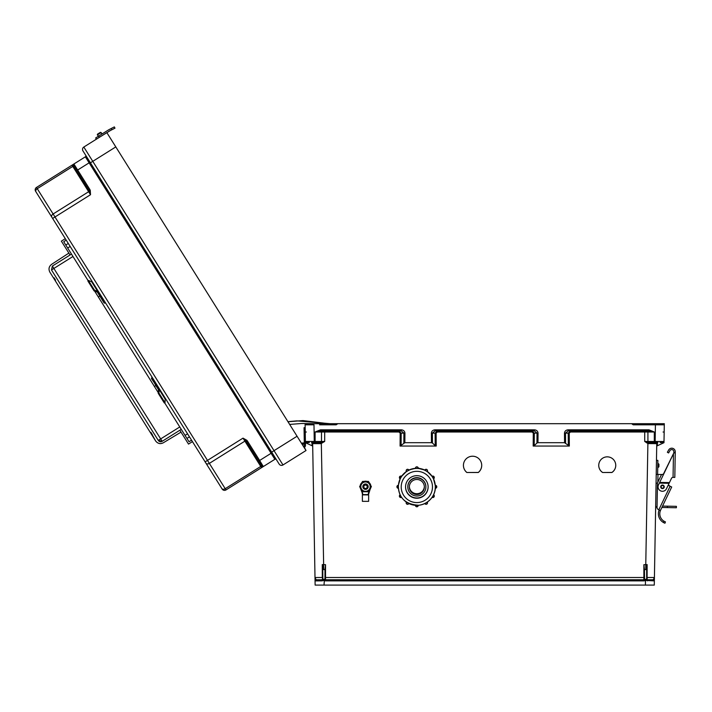 <?xml version="1.0" encoding="UTF-8"?>
<svg xmlns="http://www.w3.org/2000/svg" width="712" height="712" viewBox="0 0 712 712"><rect width="100%" height="100%" fill="white"/><g stroke="black" fill="none" stroke-linecap="round" stroke-linejoin="round"><path stroke-width="1.07" d="M319.537 424.806L336.197 424.806L337.791 423.693L664.314 423.693L664.002 441.458A1.113 1.113 0 0 1 662.89 442.553L660.104 442.553M324.975 577.512L325.526 577.503L325.526 564.678L323.649 564.678L323.649 569.582L324.975 569.582L324.975 579.212A0.552 0.552 0 0 0 325.526 579.764L643.879 579.764L325.526 579.764L643.879 579.764L325.526 579.764L325.526 577.503L643.879 577.503L643.879 564.678L645.766 564.678L647.884 443.567L656.758 443.638A1.113 1.113 0 0 1 657.861 442.553L656.758 443.638L654.284 585.086L324.005 585.086L324.369 580.405A1.664 1.664 180 0 0 325.526 580.876L643.879 580.876A1.664 1.664 0 0 0 645.045 580.405L644.547 579.443L646.656 579.159L646.656 566.912L646.656 569.564L644.44 569.582L644.547 579.443M602.61 472.501L611.884 472.501A8.517 8.517 180 0 0 607.247 456.846A8.517 8.517 180 0 0 602.61 472.501L611.884 472.448A8.517 8.517 180 0 0 615.764 465.337M466.858 472.501L478.286 472.501A9.14 9.14 180 0 0 472.572 456.223A9.14 9.14 180 0 0 466.858 472.501L478.286 472.448A9.14 9.14 180 0 0 481.713 465.337M648.454 443.638L648.525 442.553L654.31 442.553L654.31 431.997L648.917 430.902L648.917 429.817L654.31 431.997L644.716 431.997L644.716 441.458L648.107 442.517L647.884 443.567L644.716 441.458L664.002 441.502M533.19 446.05L533.288 433.101L532.078 431.997L532.078 430.902L534.303 433.118L534.196 445.748L533.19 446.05L569.333 446.05L564.563 442.695L564.482 433.145C564.705 431.134 565.915 430.021 568.123 429.817L648.917 429.817M532.078 431.997L437.337 431.997L437.337 430.902L435.112 433.118L435.219 445.748L436.225 446.05L400.082 446.05L404.852 442.695L404.932 433.145C404.71 431.134 403.499 430.021 401.292 429.817L320.498 429.817L315.105 431.997L398.969 431.997L400.18 433.101L400.082 446.05M324.69 430.902L324.69 441.458L321.308 442.517L323.649 564.678L322.287 564.572L322.305 577.503L314.998 577.503L312.657 443.638A1.113 1.113 180 0 0 311.553 442.553L312.657 443.638L320.961 443.638L324.69 441.458L305.412 441.458A1.113 1.113 180 0 0 306.516 442.553L309.311 442.553M621.14 579.764L630.022 579.764M348.266 579.764L339.393 579.764M649.869 424.806L660.967 424.806M664.314 423.693L629.533 423.693L635.024 423.693L631.624 423.693L633.208 424.806L664.296 424.806L655.423 424.806L655.129 442.553L648.107 442.517M325.526 580.876L325.526 579.764A0.552 0.552 0 0 1 324.975 579.212L322.839 579.399L323.924 580.405L321.957 580.876L315.051 580.894A1.113 1.113 0 0 1 316.164 579.764L314.998 577.503L315.131 585.086L324.005 585.086M657.416 442.642L657.363 445.748L663.985 442.695L664.002 441.458M435.014 429.817L534.401 429.817C536.608 430.021 537.818 431.134 538.041 433.145L537.961 442.695L536.955 442.998L537.035 433.118L534.401 430.902L435.014 430.902L435.014 429.817C432.807 430.021 431.588 431.134 431.374 433.145L431.454 442.695L404.852 442.695M537.961 442.695L564.563 442.695M598.73 465.337A8.517 8.517 180 0 0 602.61 472.448M463.432 465.337A9.14 9.14 180 0 0 466.858 472.448M646.656 579.159L647.208 579.764L653.251 579.764L654.417 577.503L647.11 577.503L647.208 579.764L653.251 579.764L647.208 579.764A0.552 0.552 180 0 1 646.834 579.612M644.44 569.582L643.879 564.678M657.363 445.748L656.713 446.05M534.196 445.748L536.955 442.998M653.251 579.764A1.113 1.113 180 0 1 654.355 580.894L645.045 580.405M645.766 569.582L645.766 564.678L647.128 564.572L647.11 577.503L646.656 577.512M609.81 580.093L621.14 580.093L609.81 580.093M630.022 580.093L644.912 580.093L630.022 580.093M645.49 580.093L647.778 580.093L645.49 580.093M646.656 566.912L647.128 564.572M568.327 445.748L568.221 433.118L570.446 430.902L570.446 431.997L569.235 433.101L569.333 446.05M568.123 429.817L568.123 430.902L648.917 430.902L568.123 430.902L565.488 433.118L565.568 442.998M663.059 432.015L664.171 432.033M534.401 429.817L534.401 430.902L435.014 430.902L432.38 433.118L436.118 433.101L437.337 431.997M643.879 580.876L643.879 579.764A0.552 0.552 180 0 0 644.44 579.212A0.552 0.552 180 0 1 643.879 579.764L643.879 577.503L644.44 577.512M647.457 580.876L647.208 579.764M645.41 585.086L645.49 580.405L646.576 579.399M320.961 443.638L320.889 442.553L314.286 442.553L313.992 424.806L308.447 424.806M287.924 421.655L106.853 132.619L83.82 147.046L96.405 139.16L95.657 137.968L98.639 136.099L99.386 137.291L83.82 147.046A2.777 2.777 0 0 0 82.939 150.873L279.166 464.082L82.939 150.873A2.777 2.777 0 0 1 83.82 147.046L106.853 132.619L287.924 421.655L296.86 420.881L330.172 423.693L635.024 423.693L305.101 423.693L305.119 424.806L313.992 424.806L305.119 424.806L305.412 441.502M322.839 579.399L322.758 566.912L322.758 569.564L323.649 569.582M322.758 579.159L322.198 579.764L316.164 579.764M324.975 569.582L325.526 564.678M305.412 441.458L305.475 445.312L305.43 442.695L312.702 446.05M435.219 445.748L432.46 442.998L432.38 433.118L431.374 433.145M431.454 442.695L432.46 442.998M359.605 580.093L348.266 580.093L359.605 580.093M339.393 580.093L324.503 580.093L339.393 580.093M323.924 580.093L321.637 580.093L323.924 580.093M322.758 566.912L322.287 564.572M322.758 577.512L322.198 579.764A0.552 0.552 0 0 0 322.58 579.612M321.308 442.517L315.105 442.553L315.105 431.997L320.498 430.902L401.292 430.902L403.918 433.118L403.846 442.998M401.087 445.748L401.185 433.118L398.969 430.902L398.969 431.997M320.427 442.553L315.105 442.553L320.427 442.553A1.113 1.068 90 0 0 321.495 441.449L321.495 432.006A1.113 1.068 -90 0 1 322.563 430.902M306.356 432.015L305.243 432.033M401.292 429.817L401.292 430.902L320.498 430.902L320.498 429.817M321.957 580.876L322.198 579.764M324.868 579.443L324.369 580.405M662.071 424.806L664.296 424.806M307.335 424.806L305.119 424.806M83.82 147.046L92.774 161.339L115.798 146.912L108.144 134.684L297.064 436.242L289.668 424.432L301.336 423.507L316.885 423.693L305.101 423.693M303.517 446.549L302.2 444.439A1.264 1.264 0 0 1 304.077 444.573A1.264 1.264 0 0 1 303.757 446.424L303.535 446.566A1.264 1.264 180 0 0 304.353 445.329M304.318 443.3L304.042 427.725L305.172 427.707M305.43 442.695L305.475 445.312M304.291 441.814L305.412 441.787M279.166 464.082A2.777 2.777 180 0 0 282.984 464.963L306.018 450.527L304.353 447.385A2.394 2.394 180 0 0 305.039 443.977A2.394 2.394 180 0 0 301.594 443.478L297.064 436.242L301.594 443.478L297.064 436.242L274.031 450.669L92.774 161.339L90.424 162.808M271.681 452.147L274.031 450.669L282.984 464.963L306.018 450.527L289.668 424.432M246.886 440.301L243.015 438.138L246.094 441.048L246.886 440.301L247.411 440.986L246.477 441.573L261.874 466.146A1.113 1.113 180 0 0 263.395 466.493L274.868 459.311A1.113 1.113 180 0 1 276.398 459.667L272.037 452.707L259.631 460.477L247.411 440.986M90.264 190.291L90.513 194.714L89.24 190.674L90.264 190.291L89.872 189.517L88.938 190.104L73.541 165.531A1.113 1.113 0 0 1 73.888 164L85.36 156.818A1.113 1.113 0 0 0 85.707 155.287A1.113 1.113 0 0 1 85.36 156.818L73.888 164L85.36 156.818L73.888 164L89.872 189.517M185.049 435.388L187.585 433.866L185.049 435.388L181.266 429.345L162.167 441.307L158.278 440.417L51.478 269.946L52.368 266.057L162.167 441.307L181.266 429.345L189.018 441.716L191.546 440.185L205.964 463.201L35.6 191.261A2.777 2.777 0 0 1 36.481 187.443L73.888 164A1.113 1.113 0 0 0 73.541 165.531L73.389 165.371A1.113 1.086 -122.1 0 1 73.817 164.045L73.888 164M77.074 171.174L75.508 168.682M88.154 280.715L63.724 241.724L66.198 240.104L35.6 191.261A2.777 2.777 0 0 1 36.481 187.443L72.01 165.175L73.389 165.371A1.113 0.783 147.9 0 1 72.784 166.421L37.255 188.68L53.106 213.983L88.644 191.724L72.01 165.175L36.481 187.443L72.01 165.175M66.198 240.104L51.798 217.115A2.777 1.958 -32.1 0 1 53.106 213.983L54.984 216.973L90.513 194.714L88.644 191.724A1.113 0.783 147.9 0 0 89.24 190.674L73.541 165.531M90.068 162.247L272.037 452.707L90.068 162.247L76.718 170.604M191.546 440.185L222.162 489.055A2.777 2.777 180 0 0 225.989 489.936L274.868 459.311L85.36 156.818M259.364 462.15L258.34 460.504M304.718 448.462L304.131 447.519L304.718 448.462M261.874 466.146L261.945 466.351A1.113 1.086 57.9 0 0 263.324 466.538L259.631 460.477L258.687 461.073L261.874 466.146M222.162 489.055L52.635 218.451L54.984 216.973L207.486 460.397L243.015 438.138L260.743 466.431L225.215 488.699L209.355 463.387L244.892 441.128A1.113 0.783 147.9 0 1 246.094 441.048L258.687 461.073M261.518 467.677L260.743 466.431A1.113 0.783 147.9 0 1 261.945 466.351L261.518 467.677L225.989 489.936L225.215 488.699A2.777 1.958 -32.1 0 1 221.824 488.503M108.197 130.118L108.277 130.073A28.177 28.177 180 0 1 109.879 129.184L110.778 128.73L109.879 129.184A28.177 28.177 180 0 0 107.743 130.394L95.657 137.968L96.405 139.16M108.989 131.284L108.491 131.587A26.762 26.762 0 0 1 110.52 130.438L111.837 129.771L111.197 128.516L109.879 129.184L114.329 126.914L114.97 128.169L114.329 126.914L114.97 128.169L111.837 129.771M107.761 130.385A28.177 28.177 180 0 0 107.743 130.394L108.277 130.073M101.149 132.539L100.365 132.361L101.149 132.539L100.365 132.361L97.499 134.15L97.322 134.933L97.499 134.15L100.365 132.361L101.149 132.539L97.322 134.933L97.499 134.15L100.365 132.361L97.499 134.15L100.365 132.361L98.95 133.251L101.149 132.539L102.039 133.972L101.149 132.539L102.039 133.972L98.22 136.366L97.499 134.15L100.365 132.361L102.039 133.972M664.225 486.874A1.744 1.744 0 0 1 661.582 488.334A1.744 1.744 0 0 1 661.635 485.308A1.744 1.744 0 0 1 664.225 486.874A1.744 1.744 0 0 0 661.635 485.308A1.744 1.744 0 0 0 661.582 488.334A1.744 1.744 0 0 0 664.225 486.874A1.744 1.744 0 0 1 661.582 488.334A1.744 1.744 0 0 1 661.635 485.308A1.744 1.744 0 0 1 664.225 486.874A1.744 1.744 0 0 0 661.635 485.308A1.744 1.744 0 0 0 661.582 488.334A1.744 1.744 0 0 0 664.225 486.874M664.483 523.035L663.361 522.466L664.955 523.222L665.444 521.905L663.86 521.122A8.66 8.66 0 0 1 660.407 510.584L658.226 509.383A1.762 1.762 0 0 1 657.043 507.683L657.47 483.323A1.762 1.762 0 0 1 657.648 482.594L661.119 475.358A1.762 1.762 0 0 1 663.246 474.441L673.828 452.93L673.855 451.746A2.109 2.109 0 0 0 669.903 450.66L668.586 452.966L667.358 452.262L668.684 449.957A3.524 3.524 0 0 1 675.261 451.773L674.816 477.405L673.054 477.369L673.463 453.686L659.677 482.424L669.44 482.594L671.487 478.331A1.691 1.691 0 0 1 673.036 477.369L673.054 477.369M660.407 510.584L659.072 510.121A10.066 10.066 0 0 0 663.361 522.466L663.949 522.786M664.243 486.874A1.762 1.762 0 0 1 661.573 488.352A1.762 1.762 0 0 1 661.626 485.299A1.762 1.762 0 0 1 664.243 486.874A1.762 1.762 0 0 0 662.516 485.077A1.762 1.762 0 0 0 660.718 486.812M670.054 486.207L668.328 484.917M673.463 453.686L673.828 452.93L673.463 453.686L673.828 452.93L675.243 452.948M669.44 482.594L666.485 488.761A4.441 4.441 0 0 1 660.558 490.844A4.441 4.441 0 0 1 658.484 484.917L659.81 482.14M669.102 483.297L659.348 483.119L659.677 482.424M659.508 482.772L669.271 482.941M658.226 509.383L658.903 509.614L670.117 486.243L668.274 485.353M670.117 486.243L671.701 486.999L660.576 510.192M657.043 507.683L657.051 507.371A1.762 1.762 0 0 1 655.672 505.618M656.063 483.154L657.479 483.181L657.078 505.573M656.464 460.335L657.87 460.361L657.63 474.441M661.875 507.487L667.402 507.585L667.429 506.179L662.543 506.09M667.429 506.179L676.4 506.33L676.373 507.745L667.402 507.585M661.964 474.521L657.977 474.45L657.843 482.175M656.215 474.423L657.977 474.45M658.912 465.523C658.983 461.064 658.831 469.973 658.912 465.523M110.04 130.696L109.514 130.981M108.215 130.109L98.639 136.099M99.333 137.336L110.52 130.438M111.197 128.516L114.329 126.914L114.97 128.169M97.322 134.933L98.95 133.251M663.86 521.122L663.361 522.466L664.83 523.178M667.358 452.262L668.684 449.957M673.855 451.746A2.109 2.109 0 0 0 669.903 450.66M401.479 476.23A3.524 3.524 0 0 1 402.369 475.278M418.247 468.078A3.524 3.524 0 0 1 419.573 468.469M433.724 479.274A3.524 3.524 180 0 0 433.59 478.829A3.524 3.524 0 0 1 433.759 479.354M419.27 468.434A3.524 3.524 180 0 0 418.247 468.176M402.164 475.545A3.524 3.524 180 0 0 401.532 476.257A1.406 1.406 180 0 0 399.405 477.476L399.405 477.627A1.406 1.406 0 0 1 401.524 476.408L399.405 477.476M425.874 486.981A9.034 9.025 180 0 0 416.84 477.957A9.034 9.025 180 0 0 407.816 486.981A9.034 9.025 180 0 0 416.84 496.015A9.034 9.025 180 0 0 425.874 486.981L425.874 486.688A9.034 9.025 180 0 0 416.84 477.663A9.034 9.025 180 0 0 407.816 486.688L407.816 486.981M424.352 486.981A7.512 7.512 180 0 0 416.84 479.479A7.512 7.512 180 0 0 409.338 486.981A7.512 7.512 180 0 0 416.84 494.493A7.512 7.512 180 0 0 424.352 486.981M409.338 486.759A7.512 7.512 180 0 0 416.84 494.039A7.512 7.512 180 0 0 424.343 486.759A7.512 7.512 180 0 1 416.84 494.039A7.512 7.512 180 0 1 409.338 486.759M409.347 486.599A7.512 7.512 180 0 0 416.84 493.719A7.512 7.512 180 0 0 424.343 486.599M398.391 486.839L398.337 488.281A1.406 1.406 0 0 1 396.931 486.874A1.406 1.406 0 0 1 398.337 485.468L398.391 486.839A18.459 18.45 180 0 0 416.84 505.351A18.459 18.45 180 0 0 435.299 486.901L435.299 486.901A18.459 18.45 180 0 0 435.299 486.839L435.246 485.468M433.537 478.864A18.459 18.45 180 0 1 435.246 485.317L433.457 478.695M432.852 477.716L432.166 476.408A1.406 1.406 0 0 1 434.276 477.627A1.406 1.406 0 0 1 433.572 478.847L432.852 477.716A18.459 18.45 180 0 0 432.798 477.627L432.077 476.453M432.896 477.699L433.572 478.847L434.276 477.476A1.406 1.406 180 0 0 432.166 476.257L432.104 476.346A18.459 18.45 180 0 0 427.325 471.54M426.114 470.943L424.877 470.151A1.406 1.406 0 0 1 427.503 470.854A1.406 1.406 0 0 1 427.316 471.558L426.114 470.943A18.459 18.45 180 0 0 426.016 470.89L424.824 470.24M416.903 468.443L418.247 468.371L416.903 468.443A18.459 18.45 180 0 0 416.787 468.443L415.434 468.371A1.406 1.406 0 0 1 416.84 466.965A1.406 1.406 0 0 1 418.247 468.371L418.247 468.327A18.459 18.45 180 0 1 424.824 470.089L418.193 468.318M415.488 468.318L408.813 470A1.406 1.406 180 0 0 406.178 470.703L406.178 470.854A1.406 1.406 0 0 1 408.813 470.151L407.665 470.89A18.459 18.45 180 0 0 407.567 470.943L406.374 471.558A1.406 1.406 0 0 1 406.178 470.854L406.418 471.647M401.586 476.346L406.463 471.46M401.613 476.453L400.847 477.601L401.613 476.31A18.459 18.45 180 0 1 406.356 471.54M400.892 477.627A18.459 18.45 180 0 0 400.829 477.716L400.117 478.847A1.406 1.406 0 0 1 399.405 477.627L400.206 478.891M400.224 478.695L398.337 485.317A1.406 1.406 180 0 0 396.931 486.723L398.337 488.281M398.391 486.901L398.391 486.901C399.04 498.284 405.804 504.408 418.674 505.262C430.164 503.793 435.851 493.647 435.299 486.901A18.459 18.45 180 0 0 416.84 468.452A18.459 18.45 180 0 0 398.391 486.901M428.126 486.946A11.285 11.285 180 0 0 416.84 475.669A11.285 11.285 180 0 0 405.555 486.946A11.285 11.285 180 0 0 416.84 498.231A11.285 11.285 180 0 0 428.126 486.946M405.555 486.928A11.285 11.285 180 0 0 416.84 498.195A11.285 11.285 180 0 0 428.126 486.928A11.285 11.285 180 0 1 416.84 498.195A11.285 11.285 180 0 1 405.555 486.928M405.555 486.821A11.285 11.285 180 0 0 416.84 497.973A11.285 11.285 180 0 0 428.126 486.821M415.434 468.478L415.434 468.229A1.406 1.406 180 0 1 416.84 466.814A1.406 1.406 180 0 1 418.247 468.229C417.312 466.413 416.369 466.413 415.434 468.229M416.787 505.351L418.247 505.378A1.406 1.406 0 0 1 416.84 506.784A1.406 1.406 0 0 1 415.434 505.378L415.434 505.378C416.369 507.193 417.312 507.193 418.247 505.378L418.247 505.298M368.104 486.777A2.599 2.599 180 0 0 364.206 484.525A2.599 2.599 180 0 0 364.206 489.028A2.599 2.599 180 0 0 368.104 486.652A2.599 2.599 180 0 0 365.505 484.053A2.599 2.599 180 0 0 362.906 486.661M368.104 486.67A2.599 2.599 180 0 0 365.505 484.071A2.599 2.599 180 0 0 362.906 486.688A2.599 2.599 180 0 1 365.505 484.098A2.599 2.599 180 0 1 368.104 486.697A2.599 2.599 180 0 0 365.505 484.116A2.599 2.599 180 0 0 362.906 486.723A2.599 2.599 180 0 1 365.505 484.133A2.599 2.599 180 0 1 368.104 486.732A2.599 2.599 180 0 0 365.505 484.16A2.599 2.599 180 0 0 362.906 486.768M367.214 486.786A1.7 1.7 180 0 0 364.66 485.308A1.7 1.7 180 0 0 364.66 488.263A1.7 1.7 180 0 0 367.214 486.786M367.499 494.591L363.512 494.591L367.89 494.876M367.89 494.6L368.398 493.932A12.291 12.282 0 0 1 369.501 489.918M361.509 489.918A12.291 12.282 0 0 1 362.613 493.932L363.129 494.6M363.129 494.876L368.638 494.911L368.638 501.337L362.381 501.337L362.381 494.911M367.508 494.626L363.503 494.626L367.508 494.626M363.04 494.315L363.04 494.591A0.703 0.703 0 0 1 362.337 493.95A12.006 12.006 180 0 0 360.851 489.251L361.1 489.117M370.16 489.251L368.683 493.95A12.006 12.006 180 0 1 370.16 489.251L370.738 487.773A5.367 5.367 0 0 1 370.16 489.251L369.911 489.117M362.559 481.534L359.622 486.634L362.559 481.534L368.451 481.534L362.559 481.49M368.451 481.534L371.397 486.634L368.451 491.725L362.559 491.725L359.622 486.634M371.397 486.634L368.451 481.49M360.824 486.643A4.681 4.681 0 0 1 367.846 482.585A4.681 4.681 0 0 1 367.846 490.693A4.681 4.681 0 0 1 360.824 486.643M367.668 488.227A2.679 2.679 180 0 0 364.678 484.098A2.679 2.679 180 0 0 363.351 488.227M360.254 485.486A5.367 5.367 0 0 1 361.936 482.567L362.559 481.41L361.847 482.638M369.163 482.638L368.451 481.41L366.974 481.401M367.161 481.463L368.451 481.41M368.451 481.454L369.101 482.576A5.367 5.367 0 0 1 370.765 485.486A5.367 5.367 180 0 0 369.065 482.549L370.765 485.495M364.037 481.401L362.559 481.41M362.559 481.454L363.859 481.463M51.54 264.383L68.859 253.107L51.54 264.383C48.914 266.502 48.345 269.074 49.84 272.1L155.625 440.959C157.699 443.62 160.253 444.226 163.306 442.793L181.008 432.131M61.366 241.145L65.299 238.671L61.366 241.145L65.299 238.671L61.366 241.145L65.299 238.671L61.366 241.145L70.043 254.994L52.368 266.057L51.478 269.946L158.278 440.417A2.821 2.821 -0 0 0 162.167 441.307M55.073 280.457L55.545 280.154L54.05 277.769L55.545 280.154L54.05 277.769L53.578 278.063M150.392 432.602L150.864 432.3L155.625 440.959C157.77 443.674 160.325 444.288 163.306 442.793M179.833 430.244L188.511 444.092L192.445 441.618M70.168 246.432L67.684 248.052L71.467 254.095L70.043 254.994M98.345 296.993L99.92 295.97M154.388 386.447L155.999 385.477M181.266 429.345L164.65 402.832M158.242 392.597L94.669 291.128M152.359 434.694L150.864 432.3L152.359 434.694L151.887 434.988M105.536 302.894A1.406 0.97 -32.1 0 1 103.97 302.751L97.402 292.125M105.234 302.422L101.7 296.77M92.622 282.29A7.85 5.411 147.9 0 0 91.643 281.747L88.377 280.439L87.896 281.035L93.993 290.754L97.259 292.062L94.073 290.897L94.465 290.167L88.377 280.439M98.719 292.009A7.85 5.411 147.9 0 0 97.731 291.475L91.643 281.747M94.465 290.167L97.731 291.475M103.97 302.751L99.173 293.718A7.04 4.851 147.9 0 0 99.048 293.513A7.04 4.851 147.9 0 0 97.259 292.062M98.915 294.688A1.406 0.97 147.9 0 0 99.306 294.982L102.928 301.087A1.406 0.961 -32.1 0 1 102.902 301.043M101.727 296.815L103.551 300.25M92.622 282.281A7.85 5.34 -32.1 0 0 91.937 281.881M97.384 292.116L97.793 292.89M152.163 377.324A1.406 1.006 147.9 0 0 151.638 378.828L157.761 387.239A7.04 4.913 147.9 0 1 157.895 387.444A7.04 4.913 147.9 0 1 158.429 389.713L158.197 393.247L158.945 393.086L159.168 389.544A7.85 5.474 147.9 0 0 159.114 388.414M153.552 380.11L153.534 379.514M158.945 393.086L164.962 402.698L164.258 402.921L165.006 402.752L165.193 399.218M156.4 386.118L154.112 382.478L156.506 386.607A1.406 1.006 -32.1 0 1 156.4 386.118M156.551 386.367A1.406 0.979 -32.1 0 0 156.658 386.847L158.438 389.526M156.088 383.59L152.341 378.446L152.51 377.876M165.131 398.026A7.85 5.474 147.9 0 1 165.193 399.156L159.168 389.544M164.962 402.698L165.193 399.156M164.223 402.858L158.197 393.247M154.112 382.478L151.665 378.873A1.406 0.979 -32.1 0 1 152.208 377.396M334.391 423.693L339.873 423.693L334.391 423.693M644.716 430.902L644.716 431.997L570.446 431.997M436.225 446.05L436.118 433.101M657.861 442.553L654.31 442.553M663.335 442.998L663.344 442.455M569.235 433.101L564.482 433.145M538.041 433.145L533.288 433.101M646.852 430.902A1.113 1.068 -90 0 1 647.92 432.006L647.92 441.449A1.113 1.068 90 0 0 648.979 442.553M645.49 580.405L645.49 579.443M315.105 442.553L311.553 442.553M306.231 423.693L308.501 423.693L306.231 423.693M311.998 442.642L312.052 445.748M306.08 442.998L306.071 442.455M400.18 433.101L404.932 433.145M323.924 580.405L323.924 579.443M276.398 459.667L272.037 452.707M52.635 218.451L51.798 217.115M36.481 187.443L37.255 188.68A2.777 1.958 -32.1 0 0 35.947 191.813M205.136 461.874L207.486 460.397L209.355 463.387A2.777 1.958 -32.1 0 1 205.964 463.201M297.064 436.242L296.121 436.83M279.674 447.136L279.202 447.43M98.407 157.806L97.945 158.1M663.807 486.866A1.326 1.326 0 0 0 661.84 485.682A1.326 1.326 0 0 0 661.804 487.978A1.326 1.326 0 0 0 663.807 486.866M673.837 452.503L675.243 452.529M657.755 467.259L658.458 467.277L658.52 463.752L657.817 463.743M415.434 468.327A18.459 18.45 180 0 0 408.857 470.089M400.144 478.864A18.459 18.45 180 0 0 398.444 485.317L396.931 486.723M432.478 486.946A15.637 15.637 180 0 0 409.026 473.409A15.637 15.637 180 0 0 409.026 500.492A15.637 15.637 180 0 0 432.478 486.946M435.344 488.281L436.759 486.874A1.406 1.406 0 0 1 435.344 488.281L435.299 486.839M435.344 486.839L435.344 485.468A1.406 1.406 0 0 1 436.759 486.874L436.759 486.723A1.406 1.406 180 0 0 435.344 485.317L436.759 486.723M427.503 470.703A1.406 1.406 180 0 0 424.877 470L424.877 470C426.105 468.923 426.978 469.155 427.503 470.703L427.316 471.558L426.141 470.908M407.665 470.89L408.866 470.24M398.337 486.839L398.337 485.317M400.829 496.077L400.117 494.76A1.406 1.406 180 0 0 399.405 495.979L399.405 496.122A1.406 1.406 0 0 1 400.117 494.902L400.188 494.858M401.524 497.341A1.406 1.406 0 0 1 399.405 496.122L401.524 497.341L400.883 496.175M407.567 502.85L408.813 503.598A1.406 1.406 0 0 1 406.178 502.894A1.406 1.406 0 0 1 406.374 502.191L406.374 502.094M407.54 502.894L406.41 502.12M406.347 502.076A1.406 1.406 180 0 0 406.178 502.752L406.178 502.894C406.703 504.443 407.584 504.683 408.813 503.598L408.813 503.598M424.877 503.598L424.877 503.598C426.105 504.683 426.978 504.443 427.503 502.894A1.406 1.406 0 0 1 424.877 503.598L426.123 502.85M426.141 502.894L427.316 502.094A1.406 1.406 180 0 1 427.503 502.752L427.503 502.894A1.406 1.406 0 0 0 427.316 502.191L427.271 502.12M432.166 497.341L434.276 496.122A1.406 1.406 0 0 1 432.166 497.341L432.852 496.077M433.492 494.858L434.276 495.979A1.406 1.406 180 0 0 433.572 494.76L433.572 494.76M432.896 496.095L433.572 494.902A1.406 1.406 0 0 1 434.276 496.122L434.276 495.979M435.344 485.468L435.344 486.643M416.787 505.395L415.434 505.378M398.337 485.468L398.337 486.643M400.785 477.699L400.117 478.847M407.54 470.908L406.374 471.558M416.787 468.398L415.434 468.371M432.166 476.257L434.276 477.476M367.232 481.481A5.367 5.367 180 0 0 363.779 481.481A5.367 5.367 0 0 1 367.205 481.481L363.779 481.481M361.945 482.549A5.367 5.367 180 0 0 360.245 485.495L361.945 482.549M360.851 489.251A5.367 5.367 0 0 1 360.272 487.773L362.613 493.932M368.398 493.932L368.683 493.95A0.703 0.703 0 0 1 367.979 494.591L367.979 494.315M65.789 245.017L68.299 243.451M186.945 438.414L189.454 436.848M158.278 440.417L179.771 426.96M51.478 269.946L72.971 256.48M654.043 580.093L647.769 580.093M427.316 502.049L427.503 502.752M406.374 502.049L406.178 502.752M400.117 494.76L399.405 495.979M408.813 470C407.584 468.923 406.703 469.155 406.178 470.703M432.104 476.346L427.218 471.46M363.04 494.591L362.337 493.95M368.683 493.95L367.979 494.591M362.381 501.337L368.638 501.337M367.517 494.591L368.638 494.911M328.454 423.693L303.018 420.57L287.995 421.762"/></g></svg>
